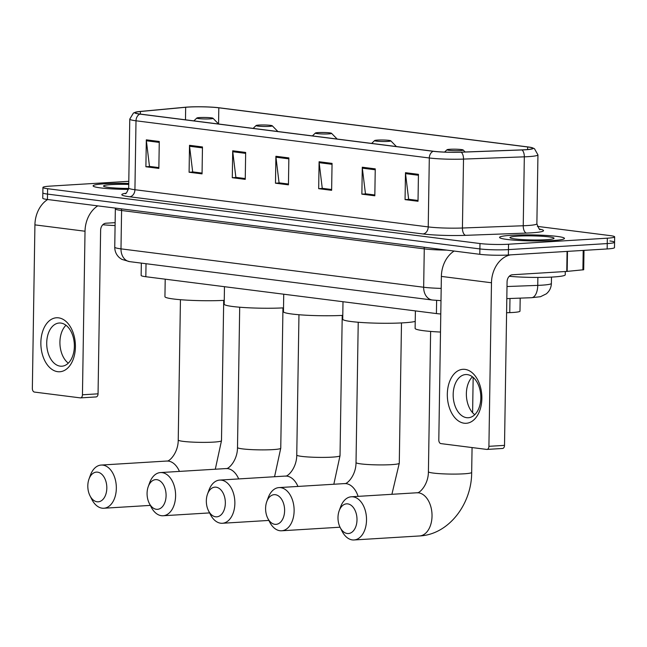<?xml version="1.0" encoding="UTF-8"?>
<svg xmlns="http://www.w3.org/2000/svg" width="647" height="647" viewBox="0 0 647 647"><rect width="100%" height="100%" fill="white"/><g stroke="black" fill="none" stroke-linecap="round" stroke-linejoin="round"><path stroke-width="0.97" d="M440.785 313.997A20.283 1.876 -179.1 0 1 436.418 313.569L145.826 276.722A20.283 1.876 -179.1 0 1 141.143 275.452L141.337 263.119M520.188 298.13L519.986 311.158A20.283 1.876 -179.1 0 1 509.755 312.63L506.593 312.744M128.793 181.314L50.248 186.118A20.283 1.876 0.9 0 0 42.928 187.444L42.759 198.208A20.283 1.876 0.9 0 0 47.433 199.486L479.807 254.303A20.283 1.876 0.9 0 0 508.364 254.999L607.161 248.949A20.283 1.876 0.9 0 0 614.48 247.631L614.569 242.245A20.283 1.876 0.9 0 0 609.886 240.967M42.839 192.822A20.283 1.876 0.9 0 0 47.522 194.1L479.896 248.925A20.283 1.876 0.9 0 0 508.453 249.613L607.242 243.571A20.283 1.876 0.9 0 0 614.569 242.245A20.283 1.876 0.9 0 1 607.242 243.571L508.453 249.613A20.283 1.876 0.9 0 1 479.896 248.925L47.522 194.1A20.283 1.876 0.9 0 1 42.839 192.822M104.83 183.756A32.447 3 0.9 0 0 93.111 185.875A32.447 3 0.9 0 0 128.51 189.409A32.447 3 0.9 0 1 93.111 185.875A32.447 3 0.9 0 1 104.83 183.756A32.447 3 0.9 0 1 128.761 183.449A32.447 3 0.9 0 0 104.83 183.756M511.284 235.29A32.447 3 0.9 0 0 499.573 237.409A32.447 3 0.9 0 0 518.207 240.417A32.447 3 0.9 0 0 552.748 240.547A32.447 3 0.9 0 0 564.459 238.428A32.447 3 0.9 0 0 545.825 235.419A32.447 3 0.9 0 0 511.284 235.29A32.447 3 0.9 0 0 499.573 237.409A32.447 3 0.9 0 0 518.207 240.417A32.447 3 0.9 0 0 552.748 240.547A32.447 3 0.9 0 0 564.459 238.428A32.447 3 0.9 0 0 545.825 235.419A32.447 3 0.9 0 0 511.284 235.29M188.358 107.079A21.634 1.998 -179.1 0 1 218.815 107.814L527.653 146.974A21.634 1.998 -179.1 0 1 532.643 148.333A21.634 1.998 -179.1 0 1 521.741 149.894L460.931 152.15A21.634 1.998 -179.1 0 1 433.571 151.269L140.27 114.082A21.634 1.998 -179.1 0 1 135.28 112.724A21.634 1.998 -179.1 0 1 140.407 111.51L185.673 107.281A21.634 1.998 -179.1 0 1 188.358 107.079M188.01 107.038A22.176 2.046 0.9 0 0 185.26 107.24L139.995 111.47A22.176 2.046 0.9 0 0 135.902 112.077A22.176 2.046 0.9 0 0 139.857 114.107L433.158 151.293A22.176 2.046 0.9 0 0 461.198 152.199L522.008 149.942A22.176 2.046 0.9 0 0 532.044 147.67A22.176 2.046 0.9 0 0 528.073 146.95L219.228 107.79A22.176 2.046 0.9 0 0 188.01 107.038M42.928 187.444A20.283 1.876 0.9 0 0 47.603 188.714L479.977 243.539A20.283 1.876 0.9 0 0 508.534 244.226L607.331 238.185A20.283 1.876 0.9 0 0 614.65 236.859A20.283 1.876 0.9 0 0 609.967 235.589L537.366 226.377M375.252 168.867L374.823 195.79L361.867 194.149L362.288 167.225L375.252 168.867M418.439 174.342L418.019 201.266L405.062 199.624L405.483 172.7L418.439 174.342M245.666 152.441L245.245 179.365L232.289 177.715L232.71 150.791L245.666 152.441M202.471 146.958L202.05 173.881L189.094 172.239L189.514 145.316L202.471 146.958M159.275 141.483L158.855 168.406L145.899 166.764L146.319 139.841L159.275 141.483M332.057 163.392L331.628 190.315L318.672 188.673L319.1 161.75L332.057 163.392M288.861 157.917L288.441 184.84L275.476 183.198L275.905 156.275L288.861 157.917M374.839 195.014L366.024 193.865M418.035 200.489L409.219 199.341L405.062 199.624M245.253 178.58L236.446 177.432M202.058 173.105L193.251 171.956M159.267 142.405L146.368 140.771L149.481 166.408L158.871 167.597L150.055 166.481M331.644 189.531L322.837 188.39L318.672 188.673M288.449 184.055L279.641 182.915M275.476 183.198L279.641 182.939M288.449 184.031L279.067 182.842L275.954 157.205A5.411 4.141 -82.8 0 1 275.905 156.275M331.644 189.506L322.263 188.317L319.149 162.68A5.411 4.141 -82.8 0 1 319.1 161.75M145.899 166.764L150.055 166.514M146.368 140.771A5.411 4.141 -82.8 0 1 146.319 139.841M189.094 172.239L193.251 171.989M202.066 173.072L192.677 171.884L189.563 146.246A5.411 4.141 -82.8 0 1 189.514 145.316M232.289 177.715L236.446 177.464M245.253 178.548L235.872 177.359L232.758 151.73A5.411 4.141 -82.8 0 1 232.71 150.791M418.035 200.457L408.645 199.268L405.532 173.631A5.411 4.141 -82.8 0 1 405.483 172.7M361.867 194.149L366.024 193.898M374.839 194.982L365.458 193.793L362.336 168.155A5.411 4.141 -82.8 0 1 362.288 167.225M128.745 184.419A22.038 2.038 0.9 0 0 111.478 184.597A22.038 2.038 0.9 0 0 103.617 186.223A22.038 2.038 0.9 0 0 128.664 188.447M102.808 224.735A33.806 3.122 0.9 0 0 115.085 225.56M57.712 371.685A27.045 17.234 86.5 0 1 40.858 342.57A27.045 17.234 86.5 0 1 58.562 317.839A27.045 17.234 86.5 0 1 75.416 346.954A27.045 17.234 86.5 0 1 57.712 371.685M60.875 323.079A21.634 13.789 -93.5 0 0 59.217 323.023A21.634 13.789 -93.5 0 0 46.721 344.155A21.634 13.789 -93.5 0 0 60.203 366.153A21.634 13.789 -93.5 0 0 61.861 366.21A21.634 13.789 -93.5 0 0 74.356 345.069A21.634 13.789 -93.5 0 0 60.875 323.079M68.299 363.161A21.634 13.789 86.5 0 1 59.977 344.649A21.634 13.789 86.5 0 1 65.978 325.263M47.66 199.511A27.045 20.688 97.2 0 0 34.922 224.873L32.35 388.435A3.381 2.151 -93.5 0 0 34.461 392.074L80.244 397.873A3.381 2.151 -93.5 0 0 80.503 397.889A3.381 2.151 -93.5 0 0 82.452 394.783L98.053 393.829L100.625 230.275A6.761 5.168 -82.8 0 1 105.93 223.223L115.134 222.657M97.77 205.867A27.045 20.688 97.2 0 0 85.024 231.23L82.452 394.783M98.053 393.829A3.381 2.151 86.5 0 1 96.104 396.935A3.381 2.151 86.5 0 1 95.845 396.918M97.082 501.773A14.873 9.479 -93.5 0 0 106.82 488.17A14.873 9.479 -93.5 0 0 97.551 472.156A14.873 9.479 -93.5 0 0 88.979 479.103A14.873 9.479 -93.5 0 0 89.998 495.788A14.873 9.479 -93.5 0 0 97.082 501.773M88.979 479.103L90.386 475.213A21.634 13.789 86.5 0 1 101.199 465.056A21.634 13.789 86.5 0 1 102.857 465.112A21.634 13.789 86.5 0 1 116.331 487.102A21.634 13.789 86.5 0 1 103.835 508.243A21.634 13.789 86.5 0 1 102.177 508.186A21.634 13.789 86.5 0 1 91.874 499.484L89.998 495.788M210.105 118.87A8.112 0.752 0.9 0 0 213 118.272A8.112 0.752 0.9 0 0 208.035 117.568A8.112 0.752 0.9 0 0 199.737 117.552A8.112 0.752 0.9 0 0 196.85 118.013A8.112 0.752 0.9 0 0 201.136 118.813A8.112 0.752 0.9 0 0 210.105 118.87M165.211 279.18L164.936 296.666A37.186 3.437 0.9 0 0 185.374 300.054A37.186 3.437 0.9 0 0 224.258 300.354M156.348 509.286A14.873 9.479 -93.5 0 0 166.085 495.683A14.873 9.479 -93.5 0 0 156.809 479.67A14.873 9.479 -93.5 0 0 148.244 486.617A14.873 9.479 -93.5 0 0 149.263 503.301A14.873 9.479 -93.5 0 0 156.348 509.286M148.244 486.617L149.651 482.727A21.634 13.789 86.5 0 1 160.456 472.569A21.634 13.789 86.5 0 1 162.114 472.625A21.634 13.789 86.5 0 1 175.596 494.615A21.634 13.789 86.5 0 1 163.101 515.756A21.634 13.789 86.5 0 1 161.443 515.699A21.634 13.789 86.5 0 1 151.139 506.997L149.263 503.301M269.37 126.383A8.112 0.752 0.9 0 0 272.266 125.785A8.112 0.752 0.9 0 0 267.292 125.081A8.112 0.752 0.9 0 0 259.002 125.065A8.112 0.752 0.9 0 0 256.115 125.526A8.112 0.752 0.9 0 0 260.401 126.327A8.112 0.752 0.9 0 0 269.37 126.383M224.469 286.694L224.194 304.179A37.186 3.437 0.9 0 0 244.631 307.568A37.186 3.437 0.9 0 0 283.515 307.867M215.605 516.799A14.873 9.479 -93.5 0 0 225.342 503.204A14.873 9.479 -93.5 0 0 216.074 487.191A14.873 9.479 -93.5 0 0 207.501 494.13A14.873 9.479 -93.5 0 0 208.528 510.815A14.873 9.479 -93.5 0 0 215.605 516.799M207.501 494.13L208.916 490.24A21.634 13.789 86.5 0 1 219.721 480.082A21.634 13.789 86.5 0 1 221.379 480.139A21.634 13.789 86.5 0 1 234.861 502.137A21.634 13.789 86.5 0 1 222.358 523.269A21.634 13.789 86.5 0 1 220.7 523.213A21.634 13.789 86.5 0 1 210.396 514.511L208.528 510.815M328.636 133.897A8.112 0.752 0.9 0 0 331.523 133.298A8.112 0.752 0.9 0 0 326.557 132.595A8.112 0.752 0.9 0 0 318.267 132.586A8.112 0.752 0.9 0 0 315.372 133.047A8.112 0.752 0.9 0 0 319.658 133.84A8.112 0.752 0.9 0 0 328.636 133.897M283.734 294.207L283.459 311.692A37.186 3.437 0.9 0 0 303.896 315.089A37.186 3.437 0.9 0 0 342.781 315.38M274.87 524.321A14.873 9.479 -93.5 0 0 284.607 510.718A14.873 9.479 -93.5 0 0 275.339 494.704A14.873 9.479 -93.5 0 0 266.766 501.643A14.873 9.479 -93.5 0 0 267.785 518.328A14.873 9.479 -93.5 0 0 274.87 524.321M266.766 501.643L268.173 497.753A21.634 13.789 86.5 0 1 278.978 487.595A21.634 13.789 86.5 0 1 280.644 487.652A21.634 13.789 86.5 0 1 294.118 509.65A21.634 13.789 86.5 0 1 281.623 530.783A21.634 13.789 86.5 0 1 279.965 530.734A21.634 13.789 86.5 0 1 269.662 522.024L267.785 518.328M387.893 141.41A8.112 0.752 0.9 0 0 390.788 140.811A8.112 0.752 0.9 0 0 385.814 140.108A8.112 0.752 0.9 0 0 377.524 140.1A8.112 0.752 0.9 0 0 374.637 140.561A8.112 0.752 0.9 0 0 378.924 141.361A8.112 0.752 0.9 0 0 387.893 141.41M342.999 301.72L342.724 319.214A37.186 3.437 0.9 0 0 364.075 322.659A37.186 3.437 0.9 0 0 403.655 322.804A37.186 3.437 0.9 0 0 415.22 321.413M347.261 533.5A14.873 9.479 -93.5 0 0 356.998 519.897A14.873 9.479 -93.5 0 0 347.73 503.884A14.873 9.479 -93.5 0 0 339.157 510.823A14.873 9.479 -93.5 0 0 340.176 527.507A14.873 9.479 -93.5 0 0 347.261 533.5M339.157 510.823L340.573 506.933A21.634 13.789 86.5 0 1 351.378 496.775A21.634 13.789 86.5 0 1 353.036 496.831A21.634 13.789 86.5 0 1 366.517 518.829A21.634 13.789 86.5 0 1 354.014 539.962A21.634 13.789 86.5 0 1 352.356 539.913A21.634 13.789 86.5 0 1 342.053 531.203L340.176 527.507M460.284 150.589A8.112 0.752 0.9 0 0 463.179 149.991A8.112 0.752 0.9 0 0 458.213 149.287A8.112 0.752 0.9 0 0 449.924 149.279A8.112 0.752 0.9 0 0 447.028 149.74A8.112 0.752 0.9 0 0 451.315 150.541A8.112 0.752 0.9 0 0 460.284 150.589M415.39 310.9L415.115 328.385A37.186 3.437 0.9 0 0 440.502 332.048M464.174 423.219A27.045 17.234 86.5 0 1 447.32 394.112A27.045 17.234 86.5 0 1 465.015 369.372A27.045 17.234 86.5 0 1 481.869 398.487A27.045 17.234 86.5 0 1 464.174 423.219M467.336 374.613A21.634 13.789 -93.5 0 0 465.678 374.556A21.634 13.789 -93.5 0 0 453.183 395.697A21.634 13.789 -93.5 0 0 466.657 417.687A21.634 13.789 -93.5 0 0 468.315 417.744A21.634 13.789 -93.5 0 0 480.818 396.611A21.634 13.789 -93.5 0 0 467.336 374.613M474.752 414.695A21.634 13.789 86.5 0 1 466.43 396.19A21.634 13.789 86.5 0 1 472.439 376.797M454.121 251.052A27.045 20.688 97.2 0 0 441.375 276.415L438.803 439.968A3.381 2.151 -93.5 0 0 440.914 443.607L486.698 449.414A3.381 2.151 -93.5 0 0 486.956 449.422A3.381 2.151 -93.5 0 0 488.914 446.325L504.514 445.371L507.078 281.809A6.761 5.168 -82.8 0 1 512.384 274.765L566.756 271.433L567.071 251.408M510.418 254.869A27.045 20.688 97.2 0 0 491.477 282.763L488.914 446.325M504.514 445.371A3.381 2.151 86.5 0 1 502.557 448.468A3.381 2.151 86.5 0 1 502.298 448.46M584.006 250.365L583.699 269.742L566.756 271.433M509.27 276.277A33.806 3.122 0.9 0 0 553.039 277.005A33.806 3.122 0.9 0 0 565.243 274.797L565.292 271.522M517.932 236.131A22.038 2.038 0.9 0 0 510.071 237.764A22.038 2.038 0.9 0 0 523.577 239.665A22.038 2.038 0.9 0 0 546.1 239.705A22.038 2.038 0.9 0 0 553.953 238.452A22.038 2.038 0.9 0 0 542.307 236.276A22.038 2.038 0.9 0 0 517.932 236.131M146.028 263.717L145.826 276.722M436.62 300.426L436.418 313.569M509.982 298.502L509.755 312.63M507.005 286.524L537.754 285.384A27.045 2.499 0.9 0 0 541.628 285.19A27.045 2.499 0.9 0 0 551.381 283.426L551.487 277.094M537.875 277.434L537.754 285.384A13.522 6.688 87.9 0 1 531.551 297.701L506.819 298.623M47.433 199.486L47.603 188.714M607.161 248.949L607.331 238.185M508.364 254.999L508.534 244.226M479.807 254.303L479.977 243.539M440.995 300.653L432.366 300.022L129.683 261.639L121.782 259.35L119.477 257.724C116.347 254.91 114.77 251.384 114.745 247.17A27.045 2.499 0.9 0 0 120.989 248.86L121.587 210.501A27.045 2.499 -179.1 0 1 115.352 208.803L115.279 208.083M129.683 261.639A13.522 10.344 -82.8 0 1 120.989 248.86L423.664 287.244L424.27 248.877L121.587 210.501A3.381 2.588 97.2 0 0 121.272 208.844M432.366 300.022A13.522 10.344 -82.8 0 1 423.664 287.244A27.045 2.499 0.9 0 0 441.189 288.4M446.834 250.122A27.045 2.499 -179.1 0 1 424.27 248.877A3.381 2.588 97.2 0 0 423.955 247.227M218.815 107.814L218.565 123.957M539.582 229.111A33.806 3.122 -179.1 0 1 531.324 232.847A33.806 3.122 -179.1 0 1 526.48 233.082L465.678 235.338A33.806 3.122 -179.1 0 1 422.92 233.955L129.618 196.769A33.806 3.122 -179.1 0 1 125.809 193.243M522.008 149.942A6.761 3.348 87.9 0 1 524.321 156.833L523.237 225.754A27.045 2.499 0.9 0 0 527.111 225.568A27.045 2.499 0.9 0 0 536.873 223.805C538.733 228.553 539.841 230.429 540.188 229.442M433.158 151.293A6.761 5.168 97.2 0 0 429.309 157.981L136.007 120.795A6.761 5.168 -82.8 0 1 139.857 114.107M461.198 152.199A6.761 3.348 87.9 0 1 463.511 159.089A27.045 2.499 -179.1 0 1 429.309 157.981L428.225 226.911A27.045 2.499 0.9 0 0 462.427 228.011L523.237 225.754A6.761 3.348 -92.1 0 0 526.48 233.082M129.618 196.769A6.761 5.168 -82.8 0 0 134.924 189.717L136.007 120.795A27.045 2.499 -179.1 0 1 129.772 119.097L128.688 188.018A27.045 2.499 0.9 0 0 134.924 189.717L428.225 226.911A6.761 5.168 -82.8 0 1 422.92 233.955M532.044 147.67L534.446 148.689L537.948 154.876A27.045 2.499 -179.1 0 1 524.321 156.833L463.511 159.089L462.427 228.011A6.761 3.348 -92.1 0 0 465.678 235.338M527.653 146.974L527.612 149.53M185.673 107.281L185.479 119.808M140.407 111.51L140.367 114.09M288.845 158.839L275.954 157.205M245.65 153.363L232.758 151.73M202.454 147.888L189.563 146.246M332.04 164.314L319.149 162.68M375.236 169.789L362.336 168.155M418.431 175.272L405.532 173.631M85.024 231.23L34.922 224.873M179.421 471.412A21.634 13.789 -93.5 0 0 168.374 461.101A21.634 13.789 -93.5 0 0 166.708 461.044C169.037 462.031 178.257 453.11 178.232 440.009A21.634 1.998 -179.1 0 0 183.222 441.367A21.634 1.998 -179.1 0 0 213.688 442.103A21.634 1.998 -179.1 0 0 221.492 440.688L215.297 469.212M238.678 478.926A21.634 13.789 -93.5 0 0 227.631 468.614A21.634 13.789 -93.5 0 0 225.973 468.565C228.302 469.544 237.522 460.624 237.498 447.522A21.634 1.998 -179.1 0 0 242.488 448.881A21.634 1.998 -179.1 0 0 272.945 449.616A21.634 1.998 -179.1 0 0 280.758 448.201L274.563 476.726M297.943 486.439A21.634 13.789 -93.5 0 0 286.896 476.127A21.634 13.789 -93.5 0 0 285.238 476.079C287.559 477.057 296.779 468.137 296.755 455.035A21.634 1.998 -179.1 0 0 301.753 456.394A21.634 1.998 -179.1 0 0 332.21 457.13A21.634 1.998 -179.1 0 0 340.023 455.714L333.828 484.247M358.098 496.362A21.634 13.789 -93.5 0 0 346.153 483.649A21.634 13.789 -93.5 0 0 344.495 483.592C346.824 484.579 356.044 475.65 356.02 462.548A21.634 1.998 -179.1 0 0 361.01 463.907A21.634 1.998 -179.1 0 0 391.475 464.643A21.634 1.998 -179.1 0 0 399.28 463.228L391.904 494.3M418.552 492.828A21.634 13.789 -93.5 0 0 416.894 492.771C419.216 493.758 428.435 484.829 428.411 471.728A21.634 1.998 -179.1 0 0 433.409 473.086A21.634 1.998 -179.1 0 0 463.867 473.822A21.634 1.998 -179.1 0 0 471.671 472.407C471.784 503.948 448.808 534.6 419.531 535.959A21.634 13.789 -93.5 0 0 432.026 514.818A21.634 13.789 -93.5 0 0 418.552 492.828M491.477 282.763L441.375 276.415M567.484 251.376L567.176 271.4M582.898 269.936L583.206 250.421M551.381 283.426C551.228 287.664 549.529 291.142 546.286 293.859L540.488 296.706L531.551 297.701M114.745 247.17L115.352 208.803M135.902 112.077L133.428 113.047L129.772 119.097M614.65 236.859L614.569 242.245M537.948 154.876L536.873 223.805M128.688 188.018C127.071 192.337 125.906 194.181 125.186 193.55M96.104 396.935L80.503 397.889M150.322 505.396L103.835 508.243M223.7 300.386L221.492 440.688M213 118.272L218.613 124.014M196.85 118.013L193.874 120.876M166.708 461.044L101.199 465.056M180.44 299.707L178.232 440.009M209.588 512.909L163.101 515.756M282.957 307.899L280.758 448.201M272.266 125.785L277.878 131.527M256.115 125.526L253.131 128.389M225.973 468.565L160.456 472.569M239.697 307.22L237.498 447.522M268.853 520.431L222.358 523.269M342.223 315.412L340.023 455.714M331.523 133.298L337.144 139.04M315.372 133.047L312.396 135.902M285.238 476.079L219.721 480.082M298.963 314.733L296.755 455.035M340.031 527.208L281.623 530.783M401.488 322.926L399.28 463.228M390.788 140.811L396.401 146.554M374.637 140.561L371.661 143.416M344.495 483.592L278.978 487.595M358.228 322.246L356.02 462.548M419.531 535.959L354.014 539.962M473.167 377.395L472.609 412.713M472.067 447.562L471.671 472.407M463.179 149.991L465.144 151.996M447.028 149.74L444.578 152.094M416.894 492.771L351.378 496.775M430.619 331.426L428.411 471.728M502.557 448.468L486.956 449.422"/></g></svg>
